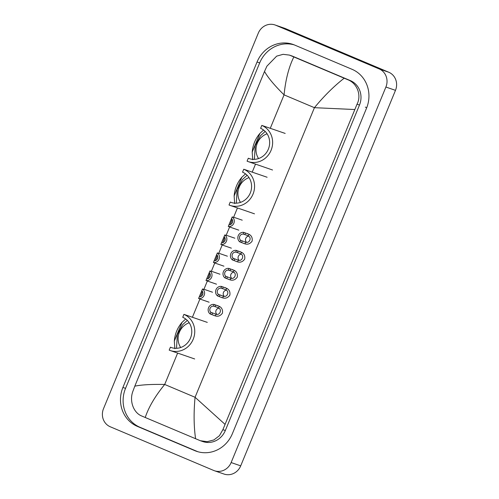 <?xml version="1.0" encoding="UTF-8"?>
<svg xmlns="http://www.w3.org/2000/svg" width="499" height="499" viewBox="0 0 499 499"><rect width="100%" height="100%" fill="white"/><g stroke="black" fill="none" stroke-linecap="round" stroke-linejoin="round"><path stroke-width="0.75" d="M110.254 426.77A14.072 13.124 109 0 1 103.518 408.656L258.295 33.14A14.072 13.124 109 0 1 274.98 24.95A14.072 13.124 109 0 1 275.754 25.243L379.165 68.924A14.072 13.124 109 0 1 385.902 87.038L231.131 462.554A14.072 13.124 109 0 1 214.445 470.744A14.072 13.124 109 0 1 213.672 470.451L110.254 426.77M274.98 24.95L284.555 28.256A14.072 13.124 109 0 1 285.328 28.549L388.746 72.23A14.072 13.124 109 0 1 395.482 90.344L240.705 465.86A14.072 13.124 109 0 1 224.02 474.05L214.445 470.744M352.032 69.299L294.578 45.029A30.252 28.225 -71 0 0 292.925 44.399A30.252 28.225 -71 0 0 257.047 62.007L122.91 387.449A30.252 28.225 -71 0 0 137.393 426.396L194.847 450.666A30.252 28.225 -71 0 0 196.5 451.296A30.252 28.225 -71 0 0 232.372 433.687L366.516 108.246A30.252 28.225 -71 0 0 352.032 69.299M294.229 44.885A30.252 28.225 -71 0 0 259.68 62.918L125.542 388.359A30.252 28.225 -71 0 0 140.026 427.306L197.479 451.57A30.252 28.225 -71 0 0 197.829 451.72M354.627 109.518L314.426 107.684C324.069 95.995 333.987 86.171 344.191 78.2L347.853 79.74C357.116 83.283 361.756 95.19 357.028 104.222L222.891 429.67L219.41 435.733L213.884 439.937L207.204 441.677L200.342 440.717L202.806 441.565A18.993 17.721 -71 0 0 225.33 430.512L359.473 105.064A18.993 17.721 -71 0 0 350.379 80.613L292.925 56.343A18.993 17.721 -71 0 0 291.884 55.944L289.42 55.096L293.842 56.936C288.84 67.041 285.578 79.684 284.068 94.866C274.406 85.323 267.888 77.52 264.514 71.457L134.799 386.176C141.242 384.785 151.209 384.211 164.701 384.455C155.139 396.169 148.652 407.184 145.234 417.495L141.791 416.029C133.476 412.81 129.291 401.059 132.778 391.603L134.799 386.176M200.342 440.717L145.234 417.495M264.514 71.457L266.915 66.161L276.658 56.144L283.095 54.322L289.42 55.096M344.191 78.2L293.842 56.936M195.583 438.758C193.812 426.321 193.643 412.492 195.065 397.279L224.906 424.244M285.178 133.426L261.819 125.405L260.609 128.33A16.18 15.095 109 0 1 268.543 148.69A16.18 15.095 109 0 1 249.169 158.582A16.18 15.095 109 0 1 248.284 158.245L247.08 161.171A19.349 18.051 109 0 0 248.134 161.576L272.554 170.003M250.074 158.863L248.284 158.245M252.725 159.736L252.201 152.108C252.812 144.941 255.388 138.703 259.917 133.389L263.584 130.039M261.819 125.405A19.349 18.051 109 0 1 271.3 149.75A19.349 18.051 109 0 1 248.134 161.576M258.551 158.557A16.18 15.095 109 0 1 267.102 133.801M265.187 131.43L260.547 135.647L255.195 145.758L254.415 159.25M267.115 177.251L243.755 169.23L242.545 172.161A16.18 15.095 109 0 1 250.479 192.514A16.18 15.095 109 0 1 231.106 202.407A16.18 15.095 109 0 1 230.22 202.07L229.016 204.995A19.349 18.051 109 0 0 230.07 205.401L254.49 213.828M232.01 202.688L230.22 202.07M234.661 203.561L234.137 195.939C234.748 188.772 237.324 182.528 241.853 177.214L245.52 173.864M243.755 169.23A19.349 18.051 109 0 1 253.236 193.575A19.349 18.051 109 0 1 230.07 205.401M240.487 202.388A16.18 15.095 109 0 1 249.032 177.625M247.124 175.255L242.483 179.478L237.131 189.583L236.351 203.081M207.291 322.385L183.931 314.364L182.728 317.289A16.18 15.095 109 0 1 190.662 337.648A16.18 15.095 109 0 1 171.288 347.541A16.18 15.095 109 0 1 170.402 347.204L169.192 350.13A19.349 18.051 109 0 0 170.253 350.535L194.672 358.962M172.192 347.822L170.402 347.204M174.843 348.695L174.319 341.066C174.931 333.9 177.501 327.662 182.035 322.348L185.703 318.998M183.931 314.364A19.349 18.051 109 0 1 193.419 338.709A19.349 18.051 109 0 1 170.253 350.535M180.669 347.522A16.18 15.095 109 0 1 189.215 322.759M187.306 320.389L182.665 324.612L177.307 334.717L176.534 348.208M232.135 219.323L230.22 224.631M232.628 221.462A3.518 3.281 -71 0 0 232.023 223.215M233.351 217.302L232.21 216.909A5.277 4.921 -71 0 1 233.869 223.221A5.277 4.921 -71 0 1 228.274 226.465L229.833 226.877M229.914 227.033L230.226 227.182L229.914 227.033M228.96 224.799L231.754 218.013M228.274 226.465L228.966 224.787A3.518 3.281 -71 0 0 231.517 218.587L232.21 216.909M224.712 237.331L222.797 242.639M225.205 239.476A3.518 3.281 -71 0 0 224.6 241.223M225.928 235.316L224.787 234.923A5.277 4.921 -71 0 1 226.446 241.235A5.277 4.921 -71 0 1 220.851 244.479L222.411 244.89M222.492 245.046L222.804 245.196L222.492 245.046M220.851 244.479L224.332 236.027M221.537 242.801A3.518 3.281 -71 0 0 224.095 236.601L224.787 234.923M217.29 255.345L215.368 260.653M217.782 257.484A3.518 3.281 -71 0 0 217.177 259.237M218.5 253.324L217.364 252.931A5.277 4.921 -71 0 1 219.024 259.243A5.277 4.921 -71 0 1 213.422 262.493L214.982 262.904M215.069 263.054L215.381 263.21L215.069 263.054M213.422 262.493L216.909 254.041M214.115 260.815A3.518 3.281 -71 0 0 216.672 254.609L217.364 252.931M209.861 273.358L207.946 278.66M210.36 275.498A3.518 3.281 -71 0 0 209.755 277.251M211.077 271.337L209.942 270.945A5.277 4.921 -71 0 1 211.601 277.257A5.277 4.921 -71 0 1 206 280.5L207.559 280.912M207.64 281.068L207.958 281.218L207.64 281.068M206.686 278.835L209.486 272.049M206 280.5L206.692 278.822A3.518 3.281 -71 0 0 209.249 272.622L209.942 270.945M202.438 291.366L200.523 296.674M202.931 293.506A3.518 3.281 -71 0 0 202.332 295.258M203.654 289.351L202.513 288.958A5.277 4.921 -71 0 1 204.172 295.271A5.277 4.921 -71 0 1 198.577 298.514L200.136 298.926M200.218 299.082L200.529 299.232L200.218 299.082M198.577 298.514L202.058 290.062M199.269 296.836A3.518 3.281 -71 0 0 201.827 290.636L202.513 288.958M243.861 232.403L248.97 234.293C251.558 235.603 252.606 237.886 252.12 241.136C250.167 243.799 247.803 244.71 245.021 243.868L239.919 241.959A5.277 4.921 -71 0 1 238.26 235.653A5.277 4.921 -71 0 1 243.861 232.403L243.169 234.081A3.518 3.281 -71 0 0 240.612 240.287L245.714 242.196C249.506 243.587 251.983 237.58 248.284 235.965L246.718 235.197M247.217 233.507L247.71 233.688M244.148 243.612L243.693 243.443M240.612 240.287L239.919 241.959M248.546 236.164A3.518 3.281 -71 0 0 246.506 242.264M247.042 235.316L243.169 234.081M236.439 250.417L241.547 252.307C244.13 253.617 245.184 255.893 244.697 259.143C242.745 261.807 240.381 262.717 237.599 261.881L232.497 259.973A5.277 4.921 -71 0 1 230.837 253.66A5.277 4.921 -71 0 1 236.439 250.417L235.746 252.095A3.518 3.281 -71 0 0 233.189 258.295L238.291 260.21C242.084 261.595 244.56 255.594 240.855 253.979L239.295 253.211M239.794 251.521L240.287 251.702M236.719 261.626L236.264 261.457M233.189 258.295L232.497 259.973M241.123 254.172A3.518 3.281 -71 0 0 239.077 260.272M239.62 253.33L235.746 252.095M229.01 268.431L234.125 270.315C236.707 271.624 237.761 273.907 237.274 277.157C235.322 279.82 232.958 280.731 230.176 279.895L225.074 277.987A5.277 4.921 -71 0 1 223.415 271.674A5.277 4.921 -71 0 1 229.01 268.431L228.324 270.102A3.518 3.281 -71 0 0 225.766 276.309L230.862 278.224C234.661 279.608 237.137 273.602 233.432 271.992L231.873 271.219M232.372 269.535L232.865 269.716M229.297 279.633L228.841 279.465M225.766 276.309L225.074 277.987M233.694 272.186A3.518 3.281 -71 0 0 231.655 278.286M232.191 271.337L228.324 270.102M221.587 286.438L226.696 288.328C229.284 289.638 230.332 291.921 229.852 295.171C227.9 297.834 225.529 298.745 222.754 297.903L217.651 295.994A5.277 4.921 -71 0 1 215.992 289.682A5.277 4.921 -71 0 1 221.587 286.438L220.895 288.116A3.518 3.281 -71 0 0 218.344 294.316L223.44 296.231C227.238 297.622 229.708 291.616 226.01 290L224.444 289.233M222.086 295.851L222.398 295.969M224.949 287.543L225.442 287.723M221.874 297.647L221.419 297.479M218.344 294.316L217.651 295.994M226.272 290.193A3.518 3.281 -71 0 0 224.232 296.3M224.768 289.351L220.895 288.116M214.165 304.452L219.273 306.342C221.862 307.652 222.91 309.929 222.429 313.179C220.471 315.842 218.107 316.753 215.331 315.917L210.229 314.008A5.277 4.921 -71 0 1 208.57 307.696A5.277 4.921 -71 0 1 214.165 304.452L213.472 306.13A3.518 3.281 -71 0 0 210.915 312.33L216.017 314.245C219.809 315.63 222.286 309.63 218.587 308.014L217.021 307.247M217.52 305.556L218.013 305.737M214.451 315.661L213.996 315.493M210.915 312.33L210.229 314.008M218.849 308.207A3.518 3.281 -71 0 0 216.809 314.308M217.346 307.365L213.472 306.13M365.33 107.11L366.703 107.772M177.638 353.08L164.701 384.455L195.065 397.279L314.426 107.684L284.068 94.866L270.271 128.324M192.389 317.283L199.931 298.982M203.91 289.339L207.359 280.968M211.333 271.325L214.782 262.961M218.755 253.317L222.205 244.947M226.178 235.303L229.627 226.933M233.601 217.29L237.455 207.952M252.207 172.149L255.519 164.121M231.131 462.554L240.705 465.86M385.902 87.038L395.482 90.344M379.165 68.924L388.746 72.23M275.754 25.243L285.328 28.549M125.542 388.359L122.91 387.449M140.026 427.306L137.393 426.396M259.68 62.918L257.047 62.007M197.479 451.57L194.847 450.666M350.379 80.613L347.853 79.74M359.473 105.064L357.028 104.222M225.33 430.512L222.891 429.67M292.925 56.343L290.399 55.47M259.917 133.389L252.201 152.108M241.853 177.214L234.137 195.939M182.035 322.348L174.319 341.066M248.97 234.293L248.284 235.965M245.714 242.196L245.021 243.868M242.252 240.849L241.566 242.526M245.502 232.971L244.809 234.649M241.547 252.307L240.855 253.979M238.291 260.21L237.599 261.881M234.829 258.862L234.137 260.54M238.079 250.985L237.387 252.662M234.125 270.315L233.432 271.992M230.862 278.224L230.176 279.895M227.407 276.876L226.714 278.548M230.657 268.992L229.964 270.67M226.696 288.328L226.01 290M223.44 296.231L222.754 297.903M219.984 294.884L219.292 296.562M223.228 287.006L222.542 288.684M219.273 306.342L218.587 308.014M216.017 314.245L215.331 315.917M212.562 312.898L211.869 314.576M215.805 305.02L215.113 306.692M230.313 227.226L238.796 230.151M234.125 217.377L242.24 220.178M222.891 245.234L231.374 248.165M226.702 235.391L234.817 238.191M215.462 263.247L223.951 266.173M219.279 253.398L227.388 256.199M208.039 281.261L216.522 284.187M211.85 271.412L219.965 274.213M200.617 299.269L209.1 302.201M204.428 289.426L212.543 292.227"/></g></svg>

